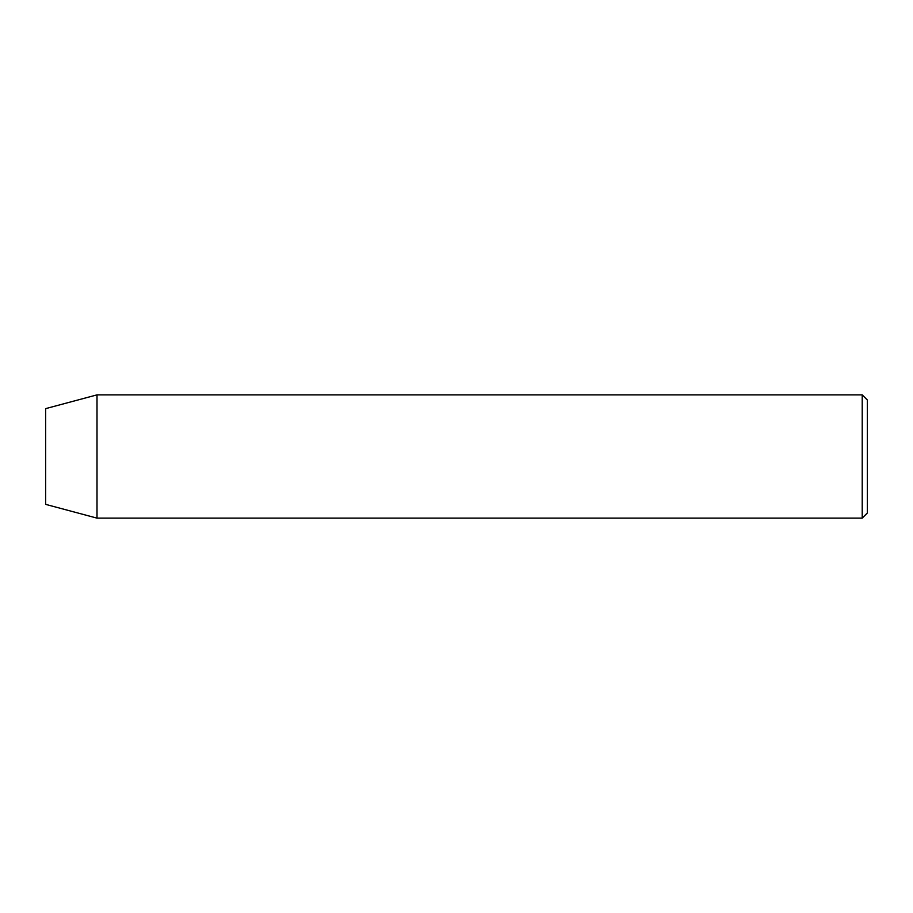 <?xml version="1.0" encoding="UTF-8"?>
<svg xmlns="http://www.w3.org/2000/svg" width="913" height="913" viewBox="0 0 913 913"><rect width="100%" height="100%" fill="white"/><g stroke="black" fill="none" stroke-linecap="round" stroke-linejoin="round"><path stroke-width="1.37" d="M862.214 394.873L867.35 400.008L867.35 512.992L862.214 518.128L862.214 394.873L97.006 394.873L97.006 518.128L862.214 518.128M97.006 394.873L45.65 408.636L45.65 504.364L97.006 518.128"/></g></svg>
